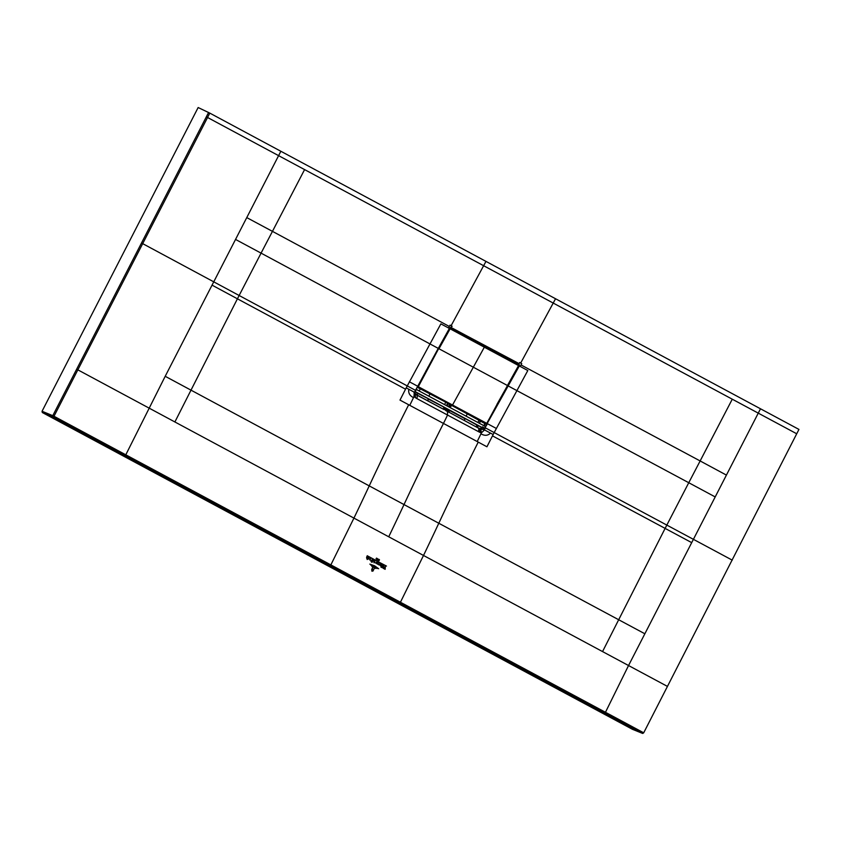 <?xml version="1.0" encoding="UTF-8"?>
<svg xmlns="http://www.w3.org/2000/svg" width="841" height="841" viewBox="0 0 841 841"><rect width="100%" height="100%" fill="white"/><g stroke="black" fill="none" stroke-linecap="round" stroke-linejoin="round"><path stroke-width="1.26" d="M42.05 411.27L42.302 412.51L632.485 729.336L642.734 733.468L53.036 416.894A0.978 0.767 -67.8 0 1 52.783 415.654L42.05 411.27L198.15 107.532L209.798 113.114L142.697 243.648L213.751 281.84L246.76 217.598L272.452 231.359L261.067 253.13L235.543 239.433M642.734 733.468L643.701 732.805L798.95 429.415L760.495 408.789L644.858 633.778L618.682 619.743L665.115 528.4L691.701 542.634M209.798 113.114L760.495 408.789M643.701 732.805L400.432 602.24L399.475 602.881M280.841 151.296L278.602 155.648L206.339 116.836L52.783 415.654L53.992 416.263L77.845 369.851L423.507 555.459L400.432 602.24L53.992 416.263L53.036 416.894L42.302 412.51M388.721 536.789A1747.503 1034.251 -61.8 0 0 404.016 504.568A1747.63 1034.167 118.2 0 1 443.459 423.433A169.167 100.121 -61.8 0 0 447.528 415.034L416.747 398.508A3.438 2.029 -61.8 0 0 416.526 394.881L444.069 409.578A1.955 0.936 -58.4 0 0 445.877 408.358L445.478 408.116A1.955 0.936 -58.4 0 1 443.68 409.336L428.122 400.989L428.006 398.907L443.659 407.012M485.961 261.404L483.638 265.714L278.602 155.648L246.76 217.598M450.04 325.141L452.143 326.266L449.493 328.211L448.61 327.738L450.04 325.141M450.881 327.433L519.044 363.606L519.643 362.503L521.746 363.638L520.306 366.224L519.423 365.751L519.044 363.606L517.173 363.249L450.534 327.475M449.493 328.211L414.256 392.736L413.961 396.616L416.747 398.508M518.729 365.488L487.149 423.549L519.423 365.751L518.771 363.764L451.091 327.464M451.291 327.548L449.441 328.463L440.863 323.869L406.214 387.859L408.8 389.246C408.179 392.989 409.746 395.775 413.499 397.604A169.167 100.121 118.2 0 1 409.746 405.33L399.99 400.095L406.214 387.859M517.583 363.669L516.984 363.344M518.992 365.793L527.812 370.545L494.172 432.568L485.404 427.88L484.395 429.846L493.162 434.534L486.939 446.781L477.183 441.536A169.167 100.121 -61.8 0 0 480.936 433.809C484.616 435.974 487.812 435.743 490.524 433.115M487.149 423.549L485.015 427.68A9317.807 6998.045 -64.4 0 1 484.111 429.436L483.89 428.511M484.311 425.924L485.436 423.727M483.607 427.291L480.232 429.057L479.444 428.658L481.231 428.847L482.944 427.733M480.936 433.809A169.167 100.121 -61.8 0 0 481.399 432.821L479.654 432.274L479.444 428.658L449.157 412.279A1.955 1.913 -47 0 1 448.852 412.058M484.027 429.614L484.174 430.277L481.399 432.821L480.737 429.257L484.5 429.635M480.684 432.705L480.737 429.257M405.53 389.194L237.425 298.807L261.067 253.13L438.298 348.405L449.378 328.432M477.53 425.399L464.768 418.345M466.114 416.158L467.186 414.045M448.61 409.672L448.884 412.101A1.955 1.913 -47 0 0 449.241 412.353L479.444 428.658M464.737 420.647L464.621 418.566L449.031 410.229L449.241 412.353M451.344 405.541L450.292 407.664M449.157 409.966L448.505 409.872M444.658 404.637L445.583 402.45M429.877 394.019L428.921 396.195M428.08 398.655L417.956 393.451M448.873 412.079A1.955 1.913 -47 0 1 448.484 409.851M448.074 409.388L449.115 412.374L447.507 411.564L447.528 415.034L479.654 432.274M447.885 411.775A1.955 1.156 -61.8 0 1 447.927 409.672L447.549 409.472A1.955 1.156 -61.8 0 0 447.507 411.564L445.52 410.44L446.466 408.789L445.93 408.242M408.8 389.246L414.476 392.305L414.613 393.756L416.526 394.881M414.434 392.663L413.961 396.616A169.167 100.121 118.2 0 1 413.499 397.604M438.245 348.374L414.571 392.095L414.476 397.162M415.296 394.114L415.422 397.793M444.069 409.578L443.543 407.286L445.52 408.011M447.549 409.472L446.466 408.789M415.202 394.166L414.056 392.789M507.543 385.42L486.76 423.359L485.825 423.633L452.237 405.604A812.438 480.831 118.2 0 1 452.553 404.994L484.332 347.207A3125.419 1849.737 -61.8 0 0 484.805 346.366L518.371 364.1L518.666 365.509L486.876 423.17M486.928 423.202L484.563 423.38L452.237 405.604A812.438 480.831 118.2 0 1 452.553 404.994L484.332 347.207A3125.419 1849.737 -61.8 0 0 484.805 346.366L518.382 364.395L518.697 365.53L517.436 363.585L451.207 328.043L449.861 328.579L417.798 386.114M518.613 365.499L518.592 365.53A3125.419 1849.737 118.2 0 1 518.561 365.572L507.491 385.399M451.123 327.475L449.472 328.484L417.714 386.271L418.419 387.722L417.399 387.323L452.237 405.604L418.65 387.575L418.345 386.629L438.676 348.595M451.218 328.337L484.805 346.366L450.313 327.559L451.218 328.337L450.135 328.778A3125.419 1849.737 118.2 0 1 450.114 328.831L438.97 348.763L507.522 385.556L496.957 404.342M450.135 328.778L449.493 328.453M479.349 423.307L483.859 425.609L484.931 423.528M478.182 425.704L477.478 427.501L479.769 428.626L482.282 427.911L477.867 425.378M481.756 427.522L482.545 426.797M479.486 419.817L477.877 422.476M476.731 424.768L476.5 426.818M480.589 421.089L479.444 423.244M476.49 426.545L477.446 427.48M414.897 391.727L417.988 393.388L417.231 394.871L414.066 392.652M417.988 393.388L414.939 391.643L417.977 393.283M420.332 388.742L419.249 390.928L416.158 389.278M416.127 389.351L485.478 426.555L484.353 428.731L481.504 427.333L414.96 391.612M416.484 389.52L415.002 391.528M415.359 391.696L484.353 428.731M373.036 571.039L371.911 571.186L373.036 571.039L371.911 571.186L371.69 569.494L372.689 567.486L371.995 571.018L373.026 571.007M374.329 568.369L373.341 570.356L372.079 570.86L371.974 569.756L372.153 570.724L373.152 570.251L374.329 568.369M372.269 570.976L373.152 570.251M371.89 566.477L375.58 568.453L372.605 566.75M373.11 566.76L373.919 567.149M377.136 568.548L370.923 565.215L377.136 568.548M369.851 564.122L374.592 565.793L378.681 568.737L369.851 564.122M376.526 563.239L376.652 562.198L375.475 563.007L377.178 561.546L376.894 563.775L376.284 563.365M377.167 561.084L367.223 555.743L377.167 561.084M377.167 559.58L377.872 559.149L376.936 559.664L377.493 558.55L377.167 559.58M376.326 559.034L376.526 558.077L376.484 559.055L375.98 558.845M376.495 558.624L376.526 558.077M379.459 559.749L378.997 560.747L379.459 559.749M378.292 560.421L377.851 560.117L378.807 559.212L378.292 560.421M386.482 566.077L378.03 561.672L386.482 566.077M377.62 564.206L377.42 563.102L378.397 562.629L377.62 564.206M378.534 562.713L377.756 564.279L378.534 562.713M372.342 559.549L371.407 561.967L370.892 560.979L372.342 559.549M371.953 560.852L371.207 561.105M372.605 559.948L373.278 559.927L372.09 562.335L371.564 562.051L372.605 559.948M369.851 560.032L369.651 558.929L370.629 558.466L369.851 560.032M370.765 558.54L369.987 560.106L370.765 558.54M385.367 566.361L385.125 569.325L384.284 568.873L384.957 566.792L383.769 568.6L383.128 568.253L385.367 566.361M383.17 568.18L383.727 567.917M382.319 567.601L381.772 567.57L382.802 565.047L383.422 565.373L382.319 567.601M381.446 567.128L380.899 567.097L381.93 564.574L382.55 564.91L381.446 567.128M379.659 563.68L380.216 563.659L379.522 564.984L378.66 564.805L379.659 563.68M368.221 558.75L367.99 558.592C369.367 558.981 369.493 558.718 368.347 557.793C369.493 558.718 369.367 558.981 367.99 558.592L368.326 559.118L368.936 557.72L368.347 557.793L369.041 557.615M368.936 557.72L368.39 557.835M366.581 557.541L366.886 556.5L367.485 556.826L366.886 558.266L367.738 556.952L368.347 557.278L367.212 559.528L366.581 557.541M367.265 558.34L366.729 558.361M383.748 565.877L383.107 567.181L383.748 565.877M380.016 564.753L380.805 565.31L380.878 564.132L380.279 564.195L381.026 564.038C381.11 565.751 380.773 565.982 380.016 564.753L380.311 565.657M380.279 564.195L381.026 564.038M380.878 564.132L380.332 564.248M380.237 565.005L380.805 565.31M374.298 561.021L374.592 561.914L375.075 560.842L373.951 562.797L373.793 560.579M374.592 561.914L374.687 560.936M374.497 562.576L373.951 562.797M521.021 364.941L700.143 460.952L732.269 399.191L796.711 433.767M732.248 560.148L494.172 432.568L493.162 434.534M174.875 421.993L191.002 390.15L438.792 523.249A1747.503 1034.251 -61.8 0 1 423.507 555.459L628.542 665.536L644.858 633.778M604.49 712.937L605.467 712.264L628.542 665.536L666.997 686.161M365.646 583.559A0.978 0.578 118.2 0 1 364.689 584.201M369.22 485.898A1747.503 1034.22 -61.8 0 1 353.935 518.109L330.86 564.889L329.903 565.53M165.204 376.295L212.048 285.141L237.425 298.807L191.002 390.15L165.204 376.295L125.814 454.771L124.836 455.454M206.339 116.836L208.579 112.484M555.533 298.755L553.22 303.065L483.638 265.714L451.102 325.709M732.269 399.191L553.22 303.065L520.684 363.06M715.197 496.926L688.758 482.723L700.143 460.952L726.414 475.091M507.501 385.577L688.758 482.723L665.115 528.4L492.479 435.869M602.555 651.575L618.682 619.743L438.802 523.249A1747.64 1034.167 118.2 0 1 478.245 442.103M76.626 369.231L77.845 369.851L142.697 243.648L141.498 243.038M212.048 285.141L213.751 281.84L415.475 390.34L414.476 392.305M304.589 169.598L272.452 231.359L449.315 326.455M485.015 427.68L487.538 423.748L496.306 428.437M409.746 405.33L477.183 441.536M369.231 485.898A1747.64 1034.462 118.2 0 1 408.673 404.763M478.319 431.57A3.438 2.029 -61.8 0 0 478.108 427.932M415.475 390.34L417.714 386.271M416.999 395.018L428.122 400.989M446.518 405.646L447.444 403.449M450.839 405.267L449.756 407.38M450.334 404.994L449.252 407.107M447.128 411.365A1.955 1.156 118.2 0 1 447.17 409.273L447.317 408.978M448.495 406.697L449.578 404.595M447.107 405.961L448.19 403.848M409.346 381.761L417.609 386.208M507.48 385.535L518.655 365.625L449.819 328.663M418.019 386.534L486.76 423.359L485.825 423.633M486.771 423.444L497.042 404.384M485.583 423.78L418.65 387.575M517.436 363.585L518.382 364.395M426.135 370.439L426.765 370.755M427.869 367.265L428.5 367.591M449.515 328.41L450.156 328.747M482.282 427.796L478.172 425.588L482.292 427.796M476.521 426.587L476.7 424.957M480.337 421.499L478.729 420.773M449.777 407.391L450.86 405.278M485.656 423.822L484.647 423.412M479.433 419.817L477.835 422.455"/></g></svg>

